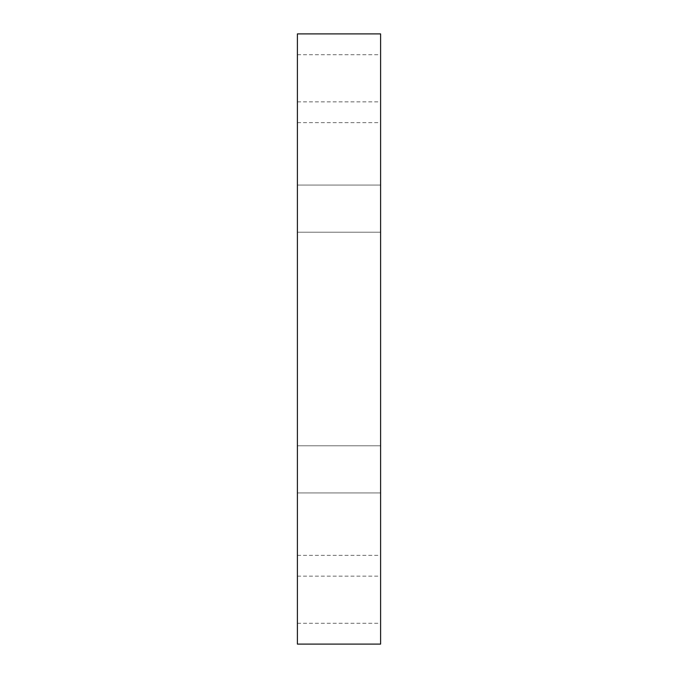<?xml version="1.0" encoding="UTF-8"?>
<svg xmlns="http://www.w3.org/2000/svg" width="678" height="678" viewBox="0 0 678 678"><rect width="100%" height="100%" fill="white"/><g stroke="black" fill="none" stroke-linecap="round" stroke-linejoin="round"><path stroke-width="0.51" stroke-dasharray="3.39 2.54" d="M380.604 644.1L380.604 33.9M297.396 644.1L297.396 33.9M380.604 469.362L380.604 445.785L380.604 469.362M297.396 469.362L297.396 445.785L297.396 469.362M380.604 208.638L380.604 185.06L380.604 208.638M297.396 208.638L297.396 185.06L297.396 208.638M380.604 78.275L380.604 101.853L380.604 78.275M297.396 78.275L297.396 101.853L297.396 78.275M380.604 599.725L380.604 576.147L380.604 599.725M297.396 599.725L297.396 576.147L297.396 599.725M380.604 339L380.604 555.341L380.604 339M297.396 339L297.396 555.341L297.396 339M297.396 122.659L380.604 122.659M297.396 445.785L380.604 445.785L297.396 445.785M297.396 185.06L380.604 185.06L297.396 185.06M297.396 54.706L380.604 54.706M297.396 576.147L380.604 576.147M297.396 623.294L380.604 623.294M297.396 492.94L380.604 492.94L297.396 492.94M297.396 232.215L380.604 232.215L297.396 232.215M297.396 101.853L380.604 101.853M297.396 555.341L380.604 555.341"/><path stroke-width="1.02" d="M380.604 339L380.604 644.1L297.396 644.1L297.396 33.9L380.604 33.9L380.604 339"/></g></svg>
